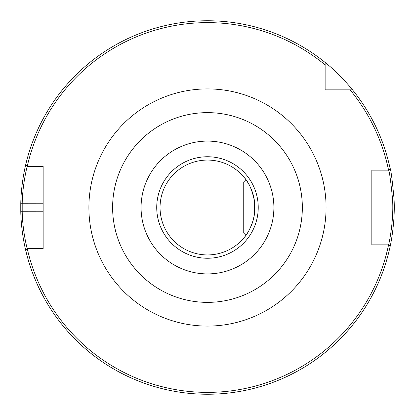 <?xml version="1.0" encoding="UTF-8"?>
<svg xmlns="http://www.w3.org/2000/svg" width="415" height="415" viewBox="0 0 415 415"><rect width="100%" height="100%" fill="white"/><g stroke="black" fill="none" stroke-linecap="round" stroke-linejoin="round"><path stroke-width="0.62" d="M207.484 302.369A94.869 94.869 0 0 1 125.325 160.066A94.869 94.869 0 0 1 289.639 160.066A94.869 94.869 0 0 1 207.484 302.369A94.869 94.869 0 0 0 289.639 160.066A94.869 94.869 0 0 0 125.325 160.066A94.869 94.869 0 0 0 207.484 302.369M302.353 207.5C302.286 185.178 294.396 169.854 294.759 170.316C294.396 169.854 302.286 185.178 302.353 207.5C302.286 185.178 294.396 169.854 294.759 170.316C294.396 169.854 302.286 185.178 302.353 207.5C302.286 229.822 294.396 245.146 294.759 244.684C294.396 245.146 302.286 229.822 302.353 207.5C302.286 229.822 294.396 245.146 294.759 244.684C294.396 245.146 302.286 229.822 302.353 207.5C302.286 185.178 294.396 169.854 294.759 170.316C294.396 169.854 302.286 185.178 302.353 207.5C302.286 185.178 294.396 169.854 294.759 170.316C294.396 169.854 302.286 185.178 302.353 207.5C302.286 229.822 294.396 245.146 294.759 244.684C294.396 245.146 302.286 229.822 302.353 207.5C302.286 229.822 294.396 245.146 294.759 244.684C294.396 245.146 302.286 229.822 302.353 207.5M27.224 166.415A184.882 184.882 0 0 1 325.137 64.885L325.137 62.473A186.75 186.75 0 0 0 25.657 164.895L27.177 166.415L43.144 166.415L43.144 248.585L27.177 248.585C27.255 248.995 22.498 231.269 22.197 211.235L22.197 203.765C22.514 183.757 27.271 165.969 27.177 166.415L27.224 166.415M27.177 248.585L25.657 250.105A186.75 186.75 0 0 0 390.136 246.396L388.59 244.85L371.824 244.85L371.824 170.15L388.59 170.15C389.457 171.395 390.78 181.07 392.559 199.169C394.037 221.62 388.57 245.592 388.59 244.85L388.554 244.85A184.882 184.882 0 0 1 27.224 248.585M350.099 89.847A184.882 184.882 0 0 1 388.554 170.15L390.136 168.604A186.75 186.75 0 0 0 352.511 89.847L325.137 89.847L325.137 64.885M244.383 177.698C248.684 182.035 252.035 189.754 254.442 200.86M254.442 214.14L253.217 220.085C250.541 228.141 247.594 233.878 244.383 237.302M207.484 254.935A47.434 47.434 0 0 1 166.405 183.783A47.434 47.434 0 0 1 248.559 183.783A47.434 47.434 0 0 1 207.484 254.935M207.484 258.255A50.755 50.755 0 0 1 163.526 182.123A50.755 50.755 0 0 1 251.438 182.123A50.755 50.755 0 0 1 207.484 258.255M207.484 273.91A66.41 66.41 0 0 0 264.993 174.295A66.41 66.41 0 0 0 149.971 174.295A66.41 66.41 0 0 0 207.484 273.91M381.385 170.15L371.824 170.15L371.824 244.85L381.385 244.85M25.782 164.356C25.886 163.889 21.087 182.642 20.771 203.734L20.771 211.266C21.072 232.39 25.865 251.075 25.782 250.644M206.208 394.245L204.725 394.229M196.311 393.913L195.548 393.866M190.988 393.519L188.68 393.301M187.279 393.155L186.906 393.114M195.19 393.845L200.295 394.11M205.71 394.24L208.906 394.245M215.385 394.084L218.684 393.913M222.902 393.612L226.476 393.28M226.056 393.321L223.478 393.565M219.571 393.856L214.555 394.115M210.955 394.219L208.491 394.245M325.137 62.473C339.195 73.455 352.615 89.801 352.511 89.847M390.033 246.884C390.012 247.667 395.521 222.388 394.027 198.712C392.237 179.628 390.904 169.429 390.033 168.117M254.442 214.202L254.442 200.798M246.225 180.141L243.237 183.129L243.237 231.871L246.225 234.859M207.484 326.086A118.586 118.586 0 0 0 310.181 148.207A118.586 118.586 0 0 0 104.782 148.207A118.586 118.586 0 0 0 207.484 326.086M43.144 211.235L20.771 211.266M43.144 203.765L20.771 203.734"/></g></svg>
